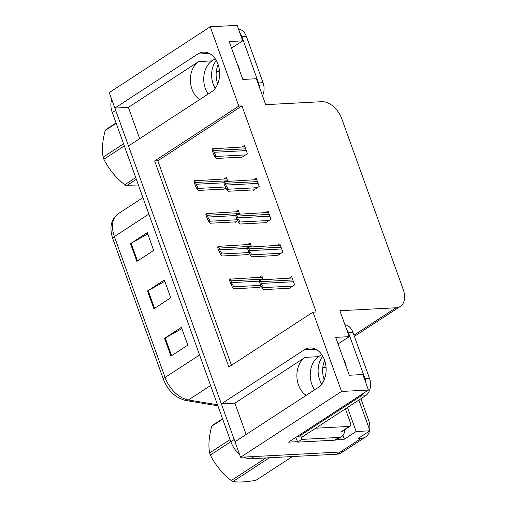 <?xml version="1.0" encoding="UTF-8"?>
<svg xmlns="http://www.w3.org/2000/svg" width="507" height="507" viewBox="0 0 507 507"><rect width="100%" height="100%" fill="white"/><g stroke="black" fill="none" stroke-linecap="round" stroke-linejoin="round"><path stroke-width="0.76" d="M208.155 94.042A20.888 15.071 87 0 1 205.367 88.586A20.888 15.071 87 0 1 212.015 60.872L215.234 58.774M199.733 99.53A20.888 15.071 87 0 1 192.014 89.289A20.888 15.071 87 0 1 198.655 61.575L128.398 107.37L114.861 108.086L109.278 92.578L210.253 26.77L238.803 106.071L154.66 160.915L228.847 366.992L312.996 312.147L341.547 391.455L368.437 390.035L288.502 442.136L297.501 441.66M314.651 389.839A20.888 15.071 87 0 1 311.862 384.382A20.888 15.071 87 0 1 318.51 356.668L321.73 354.57M246.161 434.474L234.893 403.166L305.151 357.372A20.888 15.071 -93 0 0 298.509 385.086A20.888 15.071 -93 0 0 306.228 395.327M369.502 431.077A19.583 12.51 -123.1 0 1 365.629 436.945L344.595 450.653A19.583 12.51 -123.1 0 1 340.298 452.003L240.572 457.263L234.988 441.755L317.87 387.741A20.888 15.071 -93 0 0 325.595 363.925A20.888 15.071 -93 0 0 309.954 347.941A20.888 15.071 -93 0 0 304.238 349.862L221.356 403.883L128.499 145.959L211.381 91.944A20.888 15.071 -93 0 0 219.1 68.122A20.888 15.071 -93 0 0 203.459 52.145A20.888 15.071 -93 0 0 197.743 54.065L114.861 108.086M342.998 435.386L344.367 439.189L337.009 439.575M219.449 70.346L217.433 71.658M347.498 407.489L356.148 431.514L344.367 439.189M238.372 66.113L238.03 66.132M356.148 431.514L369.952 430.785L358.893 400.061M365.629 436.945A19.583 12.51 -123.1 0 1 361.333 438.295L358.17 438.46L369.952 430.785M360.889 398.756L368.475 419.828A19.583 12.51 -123.1 0 1 369.704 430.088M341.547 391.455L240.572 457.263M231.553 48.14L242.726 40.858L237.143 25.35L210.253 26.77M139.672 138.677L128.398 107.37M234.893 403.166L221.356 403.883M338.049 343.936L349.222 336.654L339.886 310.734L396.024 307.768A19.583 12.51 56.9 0 0 400.321 306.418A19.583 12.51 56.9 0 0 403.166 289.301L341.756 118.733A19.583 12.51 56.9 0 0 321.831 101.692L265.693 104.657L256.365 78.731L242.828 79.447L229.189 41.568L242.726 40.858M368.437 390.035L362.854 374.527L349.317 375.243L335.685 337.364L349.222 336.654M312.996 312.147L316.153 311.982L241.959 105.906L238.803 106.071M241.959 105.906L157.816 160.751L231.458 365.293M157.816 160.751L154.66 160.915M253.17 189.935L253.323 190.353L259.21 186.513L256.231 178.23L253.836 179.789M264.977 222.719L265.123 223.137L271.017 219.303L268.032 211.013L265.636 212.579M276.778 255.509L276.93 255.927L282.817 252.087L279.839 243.804L277.443 245.363M288.584 288.293L288.737 288.711L294.624 284.877L291.639 276.588L289.243 278.153M241.364 157.145L241.516 157.563L247.41 153.722L244.425 145.439L242.029 146.998M239.583 213.948L238.233 210.196L235.837 211.755M235.178 221.901L235.324 222.32L237.707 220.767M251.39 246.738L250.04 242.986L247.644 244.545M246.979 254.685L247.131 255.11L249.514 253.557M263.196 279.522L261.84 275.77L259.445 277.329M258.785 287.475L258.938 287.894L261.314 286.341M227.782 181.164L226.433 177.406L224.037 178.971M223.372 189.111L223.524 189.536L225.907 187.983M235.077 441.705A19.583 12.51 -123.1 0 1 234.183 439.512L115.672 110.33A19.583 12.51 -123.1 0 1 114.969 108.08M250.743 458.746L336.933 454.196A19.583 12.51 -123.1 0 0 341.23 452.846L344.595 450.653A19.583 12.51 -123.1 0 1 340.298 452.003L254.108 456.547L250.743 458.746A19.583 12.51 -123.1 0 1 243.823 457.092M239.462 454.19A19.583 12.51 -123.1 0 1 230.812 441.705L112.307 112.529A19.583 12.51 -123.1 0 1 111.806 99.613M164.566 338.334L181.398 327.364L187.786 345.115L170.96 356.085L164.566 338.334A5.222 1.394 160.2 0 1 165.206 337.947L171.588 355.673M130.476 243.639L147.303 232.669L153.697 250.426L136.865 261.39L130.476 243.639A5.222 1.394 160.2 0 1 131.117 243.252L137.498 260.985M147.518 290.986L164.35 280.016L170.739 297.774L153.913 308.738L147.518 290.986A5.222 1.394 160.2 0 1 148.158 290.6L154.54 308.326M164.819 281.328L148.158 290.6M147.778 233.981L131.117 243.252M181.867 328.675L165.206 337.947M194.035 181.912L194.618 180.771C195.436 180.264 195.525 180.46 194.884 181.36A3.264 2.358 -93 0 1 195.531 182.482L196.171 184.256A3.264 2.358 -93 0 1 196.424 185.638C197.844 186.906 198.167 187.85 197.394 188.465L196.97 188.743L195.575 186.189L194.035 181.912L194.884 181.36M226.94 178.819L194.618 180.771M224.233 189.067L198.535 190.423L196.97 188.743M195.575 186.189L196.424 185.638M212.027 149.945L212.617 148.805C213.434 148.298 213.523 148.494 212.883 149.388A3.264 2.358 -93 0 1 213.529 150.509L214.169 152.29A3.264 2.358 -93 0 1 214.423 153.665C215.843 154.939 216.166 155.883 215.386 156.498L214.968 156.771L213.567 154.223L212.027 149.945L212.883 149.388M244.932 146.846L212.617 148.805M242.232 157.1L216.533 158.457L214.968 156.771M213.567 154.223L214.423 153.665M205.836 214.702L206.425 213.561C207.243 213.054 207.331 213.251 206.691 214.144A3.264 2.358 -93 0 1 207.338 215.266L207.978 217.047A3.264 2.358 -93 0 1 208.231 218.422C209.651 219.696 209.974 220.64 209.195 221.255L208.776 221.527L207.376 218.98L205.836 214.702L206.691 214.144M238.74 211.603L206.425 213.561M236.04 221.857L210.342 223.213L208.776 221.527M207.376 218.98L208.231 218.422M217.642 247.492L218.232 246.351C219.043 245.838 219.132 246.034 218.498 246.934A3.264 2.358 -93 0 1 219.144 248.056L219.785 249.831A3.264 2.358 -93 0 1 220.032 251.212C221.458 252.48 221.774 253.424 221.001 254.045L220.577 254.318L219.182 251.764L217.642 247.492L218.498 246.934M250.547 244.393L218.232 246.351M247.847 254.641L222.148 255.997L220.577 254.318M219.182 251.764L220.032 251.212M229.443 280.276L230.032 279.135C230.85 278.628 230.939 278.825 230.298 279.718A3.264 2.358 -93 0 1 230.945 280.84L231.585 282.621A3.264 2.358 -93 0 1 231.838 283.996C233.258 285.27 233.581 286.214 232.802 286.829L232.383 287.101L230.983 284.554L229.443 280.276L230.298 279.718M262.347 277.177L230.032 279.135M259.647 287.431L233.949 288.787L232.383 287.101M230.983 284.554L231.838 283.996M223.834 182.735L224.417 181.595C225.235 181.088 225.323 181.278 224.683 182.178A3.264 2.358 -93 0 1 225.33 183.3L225.97 185.074A3.264 2.358 -93 0 1 226.223 186.456C227.643 187.723 227.966 188.667 227.193 189.288L226.768 189.561L225.374 187.013L223.834 182.735L224.683 182.178M256.738 179.636L224.417 181.595M254.032 189.884L228.334 191.24L226.768 189.561M225.374 187.013L226.223 186.456M235.635 215.519L236.224 214.379C237.042 213.872 237.13 214.068 236.49 214.968A3.264 2.358 -93 0 1 237.137 216.09L237.777 217.864A3.264 2.358 -93 0 1 238.03 219.239C239.45 220.513 239.773 221.458 238.993 222.072L238.575 222.345L237.175 219.797L235.635 215.519L236.49 214.968M268.539 212.42L236.224 214.379M265.839 222.674L240.141 224.031L238.575 222.345M209.195 221.255L237.168 219.778L238.03 219.239M247.441 248.31L248.031 247.169C248.842 246.662 248.931 246.852 248.297 247.752A3.264 2.358 -93 0 1 248.943 248.874L249.583 250.648A3.264 2.358 -93 0 1 249.831 252.03C251.257 253.297 251.573 254.241 250.8 254.863L250.376 255.135L248.981 252.587L247.441 248.31L248.297 247.752M280.346 245.211L248.031 247.169M277.646 255.458L251.947 256.815L250.376 255.135M221.001 254.045L248.975 252.568L249.831 252.03M259.242 281.093L259.831 279.953C260.649 279.446 260.737 279.642 260.097 280.542A3.264 2.358 -93 0 1 260.744 281.664L261.384 283.438A3.264 2.358 -93 0 1 261.637 284.814C263.057 286.087 263.38 287.032 262.601 287.646L262.182 287.925L260.782 285.371L259.242 281.093L260.097 280.542M292.146 278.001L259.831 279.953M289.446 288.249L263.748 289.605L262.182 287.925M260.782 285.371L261.637 284.814M324.207 379.667A19.906 14.367 87 0 1 324.176 379.578A19.906 14.367 87 0 1 324.657 360.426M322.807 356.288A19.906 14.367 -93 0 0 319.663 379.813A19.906 14.367 -93 0 0 321.711 384.084M346.433 367.233A19.906 14.367 -93 0 0 345.324 363.088A19.906 14.367 -93 0 0 343.594 359.343M297.603 436.204A13.055 9.418 87 0 1 297.945 437.078L302.457 436.844L365.395 395.821A13.055 9.418 -93 0 0 369.552 378.501L352.929 332.339A13.055 9.418 -93 0 0 344.956 324.816M297.945 437.078L360.883 396.056A13.055 9.418 -93 0 0 363.766 393.083M365.997 383.26A13.055 9.418 -93 0 0 365.04 378.735L348.417 332.573A13.055 9.418 -93 0 0 346.376 328.751M334.652 440.184A13.055 8.34 56.9 0 0 337.523 439.284L341.731 436.54A13.055 8.34 -123.1 0 1 338.86 437.44L301.861 439.392L297.653 442.136L334.652 440.184L338.86 437.44M344.576 429.816A13.055 8.34 -123.1 0 1 341.731 436.54M295.575 437.528A13.055 8.34 -123.1 0 1 297.653 442.136M300.93 436.92A13.055 8.34 -123.1 0 1 301.861 439.392M217.712 83.864A19.906 14.367 87 0 1 217.68 83.775A19.906 14.367 87 0 1 218.162 64.63M216.312 60.485A19.906 14.367 -93 0 0 213.168 84.016A19.906 14.367 -93 0 0 215.215 88.288M239.944 71.436A19.906 14.367 -93 0 0 238.835 67.292A19.906 14.367 -93 0 0 237.099 63.546M262.499 95.779A13.055 9.418 -93 0 0 263.057 82.704L246.434 36.542A13.055 9.418 -93 0 0 238.467 29.019M259.508 87.464A13.055 9.418 -93 0 0 258.545 82.939L241.921 36.777A13.055 9.418 -93 0 0 239.881 32.955M322.788 367.512L326.064 367.341M345.394 408.857L350.61 423.339A3.264 2.085 -123.1 0 1 350.134 426.191A3.264 2.085 -123.1 0 1 349.418 426.419L315.728 428.193M216.293 71.715L219.569 71.544M230.818 441.717L210.354 455.058A35.243 22.511 -123.1 0 1 209.968 454.012A35.243 22.511 -123.1 0 1 209.6 452.96L230.064 439.626M222.681 419.105L211.692 426.267C208.96 436.457 208.263 445.355 209.6 452.96M211.692 426.267A35.243 22.511 -123.1 0 1 212.699 425.145L222.541 418.731M269.451 457.758L232.998 481.517A35.243 22.511 -123.1 0 1 231.236 480.541L265.909 457.941M232.998 481.517C238.594 482.442 246.25 482.037 255.965 480.306L292.425 456.547M210.354 455.058C215.253 464.843 222.212 473.342 231.236 480.541M124.329 145.921L103.865 159.261A35.243 22.511 -123.1 0 1 103.472 158.216A35.243 22.511 -123.1 0 1 103.111 157.164L123.575 143.83M116.185 123.309L105.203 130.47C102.471 140.661 101.774 149.559 103.111 157.164M105.203 130.47A35.243 22.511 -123.1 0 1 106.204 129.348L116.052 122.935M136.345 179.307L126.503 185.72A35.243 22.511 -123.1 0 1 124.741 184.744L135.724 177.589M126.503 185.72L138.741 185.961M103.865 159.261C108.758 169.046 115.716 177.545 124.741 184.744M198.655 61.575L212.015 60.872M305.151 357.372L318.51 356.668M315.842 349.253L304.238 349.862M361.333 438.295L336.933 454.196M396.024 307.768L353.956 335.184M209.347 53.45L197.743 54.065M199.587 354.963L165.092 377.449A6.528 1.743 160.2 0 0 163.463 379.42L112.75 238.563A6.528 1.743 -19.8 0 1 114.379 236.592L165.092 377.449A26.111 16.674 56.9 0 0 188.401 399.972A6.528 4.335 99.4 0 1 186.025 400.543C175.688 398.065 168.166 391.024 163.463 379.42M112.82 238.689A6.528 1.743 -19.8 0 1 112.75 238.563C109.163 227.586 110.97 219.322 118.175 213.764A26.111 16.674 56.9 0 0 114.379 236.592L148.874 214.106M210.589 385.516L188.401 399.972L217.522 404.776M230.812 441.705L234.183 439.512M112.307 112.529L115.672 110.33M227.643 180.79L195.531 182.482M223.853 182.799L196.171 184.256M225.368 186.994L197.394 188.465M245.642 148.817L213.529 150.509M246.282 150.592L214.169 152.29M245.597 154.908L215.386 156.498M239.45 213.574L207.338 215.266M235.66 215.583L207.978 217.047M251.257 246.364L219.144 248.056M247.46 248.373L219.785 249.831M263.057 279.148L230.945 280.84M259.267 281.157L231.585 282.621M260.775 285.352L232.802 286.829M257.442 181.607L225.33 183.3M258.082 183.382L225.97 185.074M257.404 187.691L227.193 189.288M269.249 214.391L237.137 216.09M269.889 216.166L237.777 217.864M269.204 220.482L238.993 222.072M281.055 247.182L248.943 248.874M281.696 248.956L249.583 250.648M281.011 253.266L250.8 254.863M292.856 279.965L260.744 281.664M293.496 281.746L261.384 283.438M292.812 286.056L262.601 287.646M365.04 378.735L369.552 378.501M352.929 332.339L348.417 332.573M360.883 396.056L365.395 395.821M258.545 82.939L263.057 82.704M246.434 36.542L241.921 36.777M349.418 426.419L341.002 431.901M400.321 306.418L354.38 336.363M217.89 405.796L186.025 400.543M118.175 213.764L142.942 197.622M350.134 426.191L341.718 431.679"/></g></svg>
